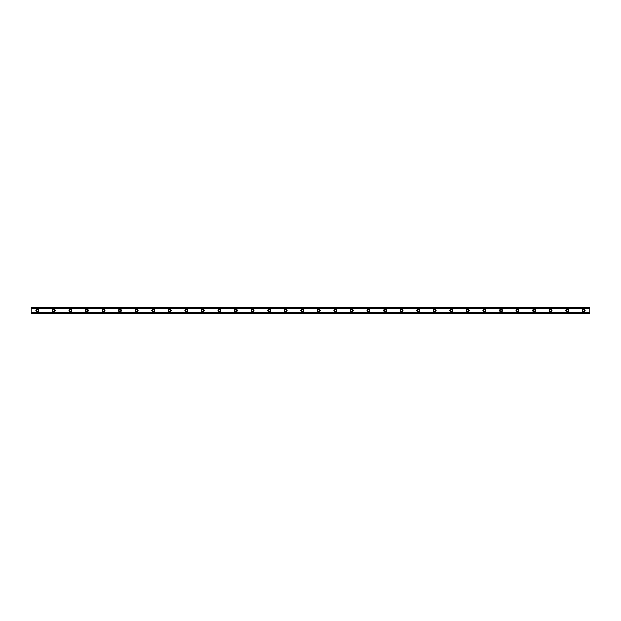 <?xml version="1.0" encoding="UTF-8"?>
<svg xmlns="http://www.w3.org/2000/svg" width="621" height="621" viewBox="0 0 621 621"><rect width="100%" height="100%" fill="white"/><g stroke="black" fill="none" stroke-linecap="round" stroke-linejoin="round"><path stroke-width="0.93" d="M37.26 311.431A0.931 0.931 0 0 1 36.328 310.5A0.931 0.931 0 0 1 37.26 309.569A0.931 0.931 0 0 1 38.192 310.5A0.931 0.931 0 0 1 37.26 311.431M583.74 311.431A0.931 0.931 0 0 1 582.808 310.5A0.931 0.931 0 0 1 583.74 309.569A0.931 0.931 0 0 1 584.672 310.5A0.931 0.931 0 0 1 583.74 311.431M567.183 311.431A0.931 0.931 0 0 1 566.251 310.5A0.931 0.931 0 0 1 567.183 309.569A0.931 0.931 0 0 1 568.114 310.5A0.931 0.931 0 0 1 567.183 311.431M550.617 311.431A0.931 0.931 0 0 1 549.686 310.5A0.931 0.931 0 0 1 550.617 309.569A0.931 0.931 0 0 1 551.549 310.5A0.931 0.931 0 0 1 550.617 311.431M534.06 311.431A0.931 0.931 0 0 1 533.128 310.5A0.931 0.931 0 0 1 534.06 309.569A0.931 0.931 0 0 1 534.992 310.5A0.931 0.931 0 0 1 534.06 311.431M517.503 311.431A0.931 0.931 0 0 1 516.571 310.5A0.931 0.931 0 0 1 517.503 309.569A0.931 0.931 0 0 1 518.434 310.5A0.931 0.931 0 0 1 517.503 311.431M500.937 311.431A0.931 0.931 0 0 1 500.006 310.5A0.931 0.931 0 0 1 500.937 309.569A0.931 0.931 0 0 1 501.869 310.5A0.931 0.931 0 0 1 500.937 311.431M484.38 311.431A0.931 0.931 0 0 1 483.448 310.5A0.931 0.931 0 0 1 484.38 309.569A0.931 0.931 0 0 1 485.312 310.5A0.931 0.931 0 0 1 484.38 311.431M467.823 311.431A0.931 0.931 0 0 1 466.891 310.5A0.931 0.931 0 0 1 467.823 309.569A0.931 0.931 0 0 1 468.754 310.5A0.931 0.931 0 0 1 467.823 311.431M451.257 311.431A0.931 0.931 0 0 1 450.326 310.5A0.931 0.931 0 0 1 451.257 309.569A0.931 0.931 0 0 1 452.189 310.5A0.931 0.931 0 0 1 451.257 311.431M434.7 311.431A0.931 0.931 0 0 1 433.768 310.5A0.931 0.931 0 0 1 434.7 309.569A0.931 0.931 0 0 1 435.632 310.5A0.931 0.931 0 0 1 434.7 311.431M418.143 311.431A0.931 0.931 0 0 1 417.211 310.5A0.931 0.931 0 0 1 418.143 309.569A0.931 0.931 0 0 1 419.074 310.5A0.931 0.931 0 0 1 418.143 311.431M401.577 311.431A0.931 0.931 0 0 1 400.646 310.5A0.931 0.931 0 0 1 401.577 309.569A0.931 0.931 0 0 1 402.509 310.5A0.931 0.931 0 0 1 401.577 311.431M385.02 311.431A0.931 0.931 0 0 1 384.089 310.5A0.931 0.931 0 0 1 385.02 309.569A0.931 0.931 0 0 1 385.952 310.5A0.931 0.931 0 0 1 385.02 311.431M368.463 311.431A0.931 0.931 0 0 1 367.531 310.5A0.931 0.931 0 0 1 368.463 309.569A0.931 0.931 0 0 1 369.394 310.5A0.931 0.931 0 0 1 368.463 311.431M351.897 311.431A0.931 0.931 0 0 1 350.966 310.5A0.931 0.931 0 0 1 351.897 309.569A0.931 0.931 0 0 1 352.829 310.5A0.931 0.931 0 0 1 351.897 311.431M335.34 311.431A0.931 0.931 0 0 1 334.409 310.5A0.931 0.931 0 0 1 335.34 309.569A0.931 0.931 0 0 1 336.272 310.5A0.931 0.931 0 0 1 335.34 311.431M318.783 311.431A0.931 0.931 0 0 1 317.851 310.5A0.931 0.931 0 0 1 318.783 309.569A0.931 0.931 0 0 1 319.714 310.5A0.931 0.931 0 0 1 318.783 311.431M302.217 311.431A0.931 0.931 0 0 1 301.286 310.5A0.931 0.931 0 0 1 302.217 309.569A0.931 0.931 0 0 1 303.149 310.5A0.931 0.931 0 0 1 302.217 311.431M285.66 311.431A0.931 0.931 0 0 1 284.728 310.5A0.931 0.931 0 0 1 285.66 309.569A0.931 0.931 0 0 1 286.591 310.5A0.931 0.931 0 0 1 285.66 311.431M269.103 311.431A0.931 0.931 0 0 1 268.171 310.5A0.931 0.931 0 0 1 269.103 309.569A0.931 0.931 0 0 1 270.034 310.5A0.931 0.931 0 0 1 269.103 311.431M252.537 311.431A0.931 0.931 0 0 1 251.606 310.5A0.931 0.931 0 0 1 252.537 309.569A0.931 0.931 0 0 1 253.469 310.5A0.931 0.931 0 0 1 252.537 311.431M235.98 311.431A0.931 0.931 0 0 1 235.049 310.5A0.931 0.931 0 0 1 235.98 309.569A0.931 0.931 0 0 1 236.911 310.5A0.931 0.931 0 0 1 235.98 311.431M219.423 311.431A0.931 0.931 0 0 1 218.491 310.5A0.931 0.931 0 0 1 219.423 309.569A0.931 0.931 0 0 1 220.354 310.5A0.931 0.931 0 0 1 219.423 311.431M202.857 311.431A0.931 0.931 0 0 1 201.926 310.5A0.931 0.931 0 0 1 202.857 309.569A0.931 0.931 0 0 1 203.789 310.5A0.931 0.931 0 0 1 202.857 311.431M186.3 311.431A0.931 0.931 0 0 1 185.369 310.5A0.931 0.931 0 0 1 186.3 309.569A0.931 0.931 0 0 1 187.231 310.5A0.931 0.931 0 0 1 186.3 311.431M169.743 311.431A0.931 0.931 0 0 1 168.811 310.5A0.931 0.931 0 0 1 169.743 309.569A0.931 0.931 0 0 1 170.674 310.5A0.931 0.931 0 0 1 169.743 311.431M153.177 311.431A0.931 0.931 0 0 1 152.246 310.5A0.931 0.931 0 0 1 153.177 309.569A0.931 0.931 0 0 1 154.109 310.5A0.931 0.931 0 0 1 153.177 311.431M136.62 311.431A0.931 0.931 0 0 1 135.689 310.5A0.931 0.931 0 0 1 136.62 309.569A0.931 0.931 0 0 1 137.552 310.5A0.931 0.931 0 0 1 136.62 311.431M120.063 311.431A0.931 0.931 0 0 1 119.131 310.5A0.931 0.931 0 0 1 120.063 309.569A0.931 0.931 0 0 1 120.994 310.5A0.931 0.931 0 0 1 120.063 311.431M103.497 311.431A0.931 0.931 0 0 1 102.566 310.5A0.931 0.931 0 0 1 103.497 309.569A0.931 0.931 0 0 1 104.429 310.5A0.931 0.931 0 0 1 103.497 311.431M86.94 311.431A0.931 0.931 0 0 1 86.008 310.5A0.931 0.931 0 0 1 86.94 309.569A0.931 0.931 0 0 1 87.871 310.5A0.931 0.931 0 0 1 86.94 311.431M70.383 311.431A0.931 0.931 0 0 1 69.451 310.5A0.931 0.931 0 0 1 70.383 309.569A0.931 0.931 0 0 1 71.314 310.5A0.931 0.931 0 0 1 70.383 311.431M53.817 311.431A0.931 0.931 0 0 1 52.886 310.5A0.931 0.931 0 0 1 53.817 309.569A0.931 0.931 0 0 1 54.749 310.5A0.931 0.931 0 0 1 53.817 311.431M37.26 309.048A1.452 1.452 0 0 0 35.808 310.5A1.452 1.452 0 0 0 37.26 311.952A1.452 1.452 0 0 0 38.712 310.5A1.452 1.452 0 0 0 37.26 309.048M583.74 309.048A1.452 1.452 0 0 0 582.288 310.5A1.452 1.452 0 0 0 583.74 311.952A1.452 1.452 0 0 0 585.192 310.5A1.452 1.452 0 0 0 583.74 309.048M567.183 309.048A1.452 1.452 0 0 0 565.731 310.5A1.452 1.452 0 0 0 567.183 311.952A1.452 1.452 0 0 0 568.626 310.5A1.452 1.452 0 0 0 567.183 309.048M550.617 309.048A1.452 1.452 0 0 0 549.174 310.5A1.452 1.452 0 0 0 550.617 311.952A1.452 1.452 0 0 0 552.069 310.5A1.452 1.452 0 0 0 550.617 309.048M534.06 309.048A1.452 1.452 0 0 0 532.608 310.5A1.452 1.452 0 0 0 534.06 311.952A1.452 1.452 0 0 0 535.512 310.5A1.452 1.452 0 0 0 534.06 309.048M517.503 309.048A1.452 1.452 0 0 0 516.051 310.5A1.452 1.452 0 0 0 517.503 311.952A1.452 1.452 0 0 0 518.946 310.5A1.452 1.452 0 0 0 517.503 309.048M500.937 309.048A1.452 1.452 0 0 0 499.494 310.5A1.452 1.452 0 0 0 500.937 311.952A1.452 1.452 0 0 0 502.389 310.5A1.452 1.452 0 0 0 500.937 309.048M484.38 309.048A1.452 1.452 0 0 0 482.928 310.5A1.452 1.452 0 0 0 484.38 311.952A1.452 1.452 0 0 0 485.832 310.5A1.452 1.452 0 0 0 484.38 309.048M467.823 309.048A1.452 1.452 0 0 0 466.371 310.5A1.452 1.452 0 0 0 467.823 311.952A1.452 1.452 0 0 0 469.266 310.5A1.452 1.452 0 0 0 467.823 309.048M451.257 309.048A1.452 1.452 0 0 0 449.814 310.5A1.452 1.452 0 0 0 451.257 311.952A1.452 1.452 0 0 0 452.709 310.5A1.452 1.452 0 0 0 451.257 309.048M434.7 309.048A1.452 1.452 0 0 0 433.248 310.5A1.452 1.452 0 0 0 434.7 311.952A1.452 1.452 0 0 0 436.152 310.5A1.452 1.452 0 0 0 434.7 309.048M418.143 309.048A1.452 1.452 0 0 0 416.691 310.5A1.452 1.452 0 0 0 418.143 311.952A1.452 1.452 0 0 0 419.586 310.5A1.452 1.452 0 0 0 418.143 309.048M401.577 309.048A1.452 1.452 0 0 0 400.134 310.5A1.452 1.452 0 0 0 401.577 311.952A1.452 1.452 0 0 0 403.029 310.5A1.452 1.452 0 0 0 401.577 309.048M385.02 309.048A1.452 1.452 0 0 0 383.568 310.5A1.452 1.452 0 0 0 385.02 311.952A1.452 1.452 0 0 0 386.472 310.5A1.452 1.452 0 0 0 385.02 309.048M368.463 309.048A1.452 1.452 0 0 0 367.011 310.5A1.452 1.452 0 0 0 368.463 311.952A1.452 1.452 0 0 0 369.906 310.5A1.452 1.452 0 0 0 368.463 309.048M351.897 309.048A1.452 1.452 0 0 0 350.454 310.5A1.452 1.452 0 0 0 351.897 311.952A1.452 1.452 0 0 0 353.349 310.5A1.452 1.452 0 0 0 351.897 309.048M335.34 309.048A1.452 1.452 0 0 0 333.888 310.5A1.452 1.452 0 0 0 335.34 311.952A1.452 1.452 0 0 0 336.792 310.5A1.452 1.452 0 0 0 335.34 309.048M318.783 309.048A1.452 1.452 0 0 0 317.331 310.5A1.452 1.452 0 0 0 318.783 311.952A1.452 1.452 0 0 0 320.226 310.5A1.452 1.452 0 0 0 318.783 309.048M302.217 309.048A1.452 1.452 0 0 0 300.774 310.5A1.452 1.452 0 0 0 302.217 311.952A1.452 1.452 0 0 0 303.669 310.5A1.452 1.452 0 0 0 302.217 309.048M285.66 309.048A1.452 1.452 0 0 0 284.208 310.5A1.452 1.452 0 0 0 285.66 311.952A1.452 1.452 0 0 0 287.112 310.5A1.452 1.452 0 0 0 285.66 309.048M269.103 309.048A1.452 1.452 0 0 0 267.651 310.5A1.452 1.452 0 0 0 269.103 311.952A1.452 1.452 0 0 0 270.546 310.5A1.452 1.452 0 0 0 269.103 309.048M252.537 309.048A1.452 1.452 0 0 0 251.094 310.5A1.452 1.452 0 0 0 252.537 311.952A1.452 1.452 0 0 0 253.989 310.5A1.452 1.452 0 0 0 252.537 309.048M235.98 309.048A1.452 1.452 0 0 0 234.528 310.5A1.452 1.452 0 0 0 235.98 311.952A1.452 1.452 0 0 0 237.432 310.5A1.452 1.452 0 0 0 235.98 309.048M219.423 309.048A1.452 1.452 0 0 0 217.971 310.5A1.452 1.452 0 0 0 219.423 311.952A1.452 1.452 0 0 0 220.866 310.5A1.452 1.452 0 0 0 219.423 309.048M202.857 309.048A1.452 1.452 0 0 0 201.414 310.5A1.452 1.452 0 0 0 202.857 311.952A1.452 1.452 0 0 0 204.309 310.5A1.452 1.452 0 0 0 202.857 309.048M186.3 309.048A1.452 1.452 0 0 0 184.848 310.5A1.452 1.452 0 0 0 186.3 311.952A1.452 1.452 0 0 0 187.752 310.5A1.452 1.452 0 0 0 186.3 309.048M169.743 309.048A1.452 1.452 0 0 0 168.291 310.5A1.452 1.452 0 0 0 169.743 311.952A1.452 1.452 0 0 0 171.186 310.5A1.452 1.452 0 0 0 169.743 309.048M153.177 309.048A1.452 1.452 0 0 0 151.734 310.5A1.452 1.452 0 0 0 153.177 311.952A1.452 1.452 0 0 0 154.629 310.5A1.452 1.452 0 0 0 153.177 309.048M136.62 309.048A1.452 1.452 0 0 0 135.168 310.5A1.452 1.452 0 0 0 136.62 311.952A1.452 1.452 0 0 0 138.072 310.5A1.452 1.452 0 0 0 136.62 309.048M120.063 309.048A1.452 1.452 0 0 0 118.611 310.5A1.452 1.452 0 0 0 120.063 311.952A1.452 1.452 0 0 0 121.506 310.5A1.452 1.452 0 0 0 120.063 309.048M103.497 309.048A1.452 1.452 0 0 0 102.054 310.5A1.452 1.452 0 0 0 103.497 311.952A1.452 1.452 0 0 0 104.949 310.5A1.452 1.452 0 0 0 103.497 309.048M86.94 309.048A1.452 1.452 0 0 0 85.488 310.5A1.452 1.452 0 0 0 86.94 311.952A1.452 1.452 0 0 0 88.392 310.5A1.452 1.452 0 0 0 86.94 309.048M70.383 309.048A1.452 1.452 0 0 0 68.931 310.5A1.452 1.452 0 0 0 70.383 311.952A1.452 1.452 0 0 0 71.826 310.5A1.452 1.452 0 0 0 70.383 309.048M53.817 309.048A1.452 1.452 0 0 0 52.374 310.5A1.452 1.452 0 0 0 53.817 311.952A1.452 1.452 0 0 0 55.269 310.5A1.452 1.452 0 0 0 53.817 309.048M31.05 307.605L589.95 307.605L31.05 307.605L31.05 313.395L589.95 313.395L31.05 313.31M31.05 308.195L589.95 308.195L589.95 312.805L31.05 312.805M31.05 312.906L589.95 312.805M589.95 312.906L589.95 313.31M31.05 307.69L589.95 307.605M589.95 307.69L589.95 308.094L31.05 308.094M31.05 313.395L589.95 313.395"/></g></svg>
